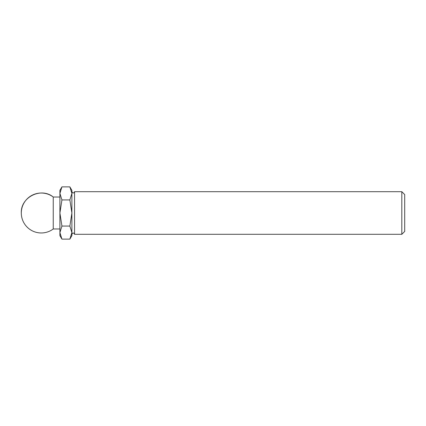 <?xml version="1.0" encoding="UTF-8"?>
<svg xmlns="http://www.w3.org/2000/svg" width="426" height="426" viewBox="0 0 426 426"><rect width="100%" height="100%" fill="white"/><g stroke="black" fill="none" stroke-linecap="round" stroke-linejoin="round"><path stroke-width="0.32" stroke-dasharray="2.13 1.6" d="M71.888 213L71.888 232.601L69.864 226.068L71.888 213L69.864 199.932L71.888 193.399L71.888 213L71.888 191.7L71.888 213M71.888 232.601L71.888 235.631M71.888 190.369L71.888 193.399L69.864 186.87M404.7 194.581L404.7 231.419M401.819 191.7L401.819 234.3M74.55 191.7L74.55 234.3M69.864 199.932L61.93 199.932L59.906 213L61.93 226.068L59.906 232.601L61.93 239.13M59.906 190.369L59.906 193.399L61.93 199.932M69.864 226.068L61.93 226.068M53.25 197.025L53.25 228.975M59.906 193.399L59.906 235.631"/><path stroke-width="0.64" d="M61.93 239.13L59.906 232.601L59.906 235.631L61.93 239.13L69.864 239.13L71.888 235.631L71.888 232.601L69.864 239.13L71.888 232.601L71.888 213L69.864 226.068L71.888 232.601M71.888 193.399L71.888 190.369L69.864 186.87L71.888 193.399L69.864 199.932L71.888 213L71.888 193.399M401.819 191.7L401.819 234.3L404.7 231.419L404.7 194.581L401.819 191.7L74.55 191.7C73.661 193.42 72.777 193.42 71.888 191.7M401.819 234.3L74.55 234.3L74.55 191.7M69.864 199.932L61.93 199.932L59.906 193.399L59.906 190.369L61.93 186.87L59.906 193.399L61.93 186.87L69.864 186.87M69.864 226.068L61.93 226.068L59.906 213L61.93 199.932M59.906 193.399L59.906 232.601L61.93 226.068M53.25 213L53.25 197.025C41.077 186.907 20.507 197.19 21.3 213A19.969 19.969 0 0 0 53.25 228.975L53.25 213M71.888 234.3C72.777 232.58 73.661 232.58 74.55 234.3M59.906 197.025L53.25 197.025A19.969 19.969 0 0 0 21.3 213M59.906 228.975L53.25 228.975"/></g></svg>
